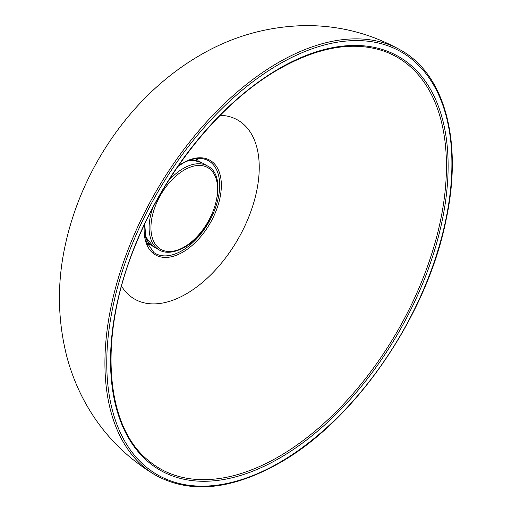 <?xml version="1.0" encoding="UTF-8"?>
<svg xmlns="http://www.w3.org/2000/svg" width="512" height="512" viewBox="0 0 512 512"><rect width="100%" height="100%" fill="white"/><g stroke="black" fill="none" stroke-linecap="round" stroke-linejoin="round"><path stroke-width="0.77" d="M121.555 286.202A103.309 59.642 120 0 0 186.195 293.939A103.309 59.642 -60 0 0 257.107 188.883A103.309 59.642 -60 0 0 220.218 115.309M178.406 165.818A54.592 31.52 -60 0 1 182.752 163.027A54.592 31.52 -60 0 1 221.35 185.318A54.592 31.52 -60 0 1 182.752 252.179A54.592 31.52 -60 0 1 144.39 224.73M177.984 166.426L182.49 163.514C192.102 158.15 200.352 157.018 207.238 160.122A53.434 30.848 -60 0 1 217.165 202.432A53.434 30.848 -60 0 1 181.907 250.746A53.434 30.848 -60 0 1 153.875 252.55L146.182 241.472L144.71 224.064M383.904 51.136A237.44 137.088 -60 0 1 436.89 236A237.44 137.088 -60 0 1 278.554 456.787A237.44 137.088 -60 0 1 147.821 460.038C103.91 424.365 98.579 333.459 135.827 244.23C165.472 170.374 221.773 101.549 279.066 69.043C318.387 46.816 353.331 40.851 383.904 51.136M279.328 68.448A238.72 137.824 -60 0 1 448.128 165.907A238.72 137.824 -60 0 1 279.328 458.278A238.72 137.824 -60 0 1 110.534 360.819A238.72 137.824 -60 0 1 279.328 68.448M279.328 64.09A244.058 140.909 -60 0 1 451.904 163.731A244.058 140.909 -60 0 1 279.328 462.637A244.058 140.909 -60 0 1 106.758 362.995A244.058 140.909 -60 0 1 279.328 64.09M278.413 62.509A245.344 141.651 -60 0 1 400.365 49.946C445.114 74.298 463.014 142.17 445.958 220.429C426.848 316.154 354.957 420.806 279.066 463.226C231.008 490.195 189.664 494.08 155.027 474.893A245.344 141.651 -60 0 1 118.323 278.061A245.344 141.651 -60 0 1 278.413 62.509M195.802 158.65A51.053 29.478 -60 0 1 197.018 160.8M149.35 243.36A51.053 29.478 -60 0 1 146.88 243.386M150.342 244.339A51.699 29.85 -60 0 1 147.315 244.39M196.89 158.522A51.699 29.85 -60 0 1 198.362 161.171M184.262 246.963A47.136 27.213 120 0 0 217.594 189.235A47.136 27.213 120 0 0 184.262 169.99A47.136 27.213 120 0 0 150.938 227.718A47.136 27.213 120 0 0 184.262 246.963M152.627 208.243A48.422 27.955 120 0 0 159.142 249.888C162.688 252.262 170.963 254.63 184 247.552C213.114 232.39 230.022 176.845 207.565 166.016A48.422 27.955 120 0 0 183.354 168.41A48.422 27.955 120 0 0 168.243 181.197M144.755 234.854A48.422 27.955 120 0 0 153.357 246.547L159.142 249.888M144.851 235.616A47.962 27.693 120 0 0 146.528 239.226M188.358 160.659L193.619 160.326L201.779 162.675A48.422 27.955 120 0 0 187.354 161.075M155.027 474.893C123.206 455.725 98.893 429.658 82.086 396.698C75.565 383.802 70.47 370.387 66.79 356.454C57.574 319.962 57.024 283.046 65.139 245.709C81.702 167.949 132.25 94.406 200.141 55.187C232.461 36.314 267.334 26.451 304.755 25.6C338.707 25.293 370.573 33.408 400.365 49.946M144.902 235.936L153.357 246.547M207.565 166.016L201.779 162.675"/></g></svg>
